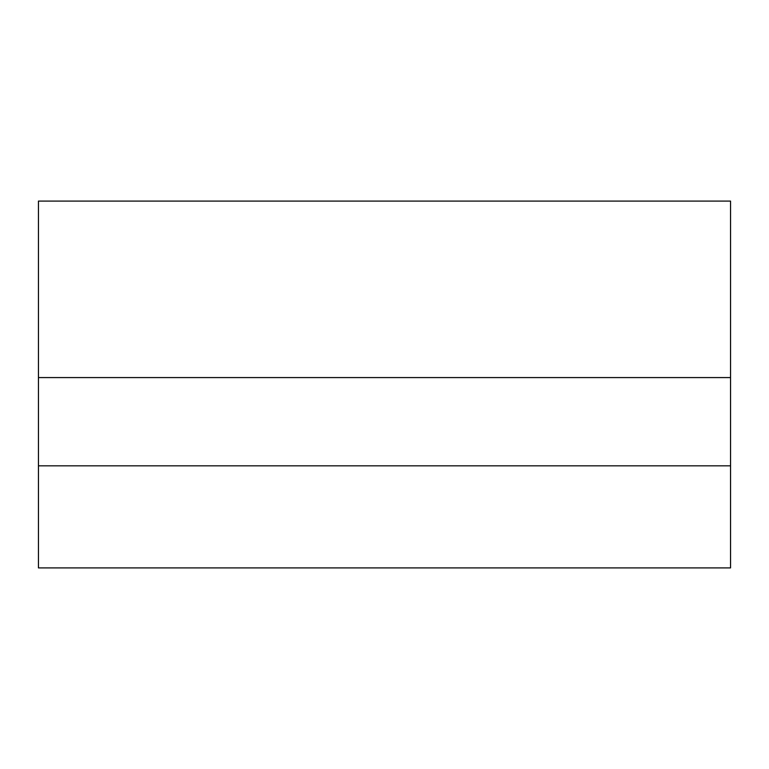 <?xml version="1.0" encoding="UTF-8"?>
<svg xmlns="http://www.w3.org/2000/svg" width="769" height="769" viewBox="0 0 769 769"><rect width="100%" height="100%" fill="white"/><g stroke="black" fill="none" stroke-linecap="round" stroke-linejoin="round"><path stroke-width="1.15" d="M38.45 377.579L38.45 201.094L730.55 201.094L730.55 377.579L38.45 377.579L38.45 567.906L730.55 567.906L730.55 465.822L38.45 465.822M730.55 377.579L730.55 465.822"/></g></svg>
